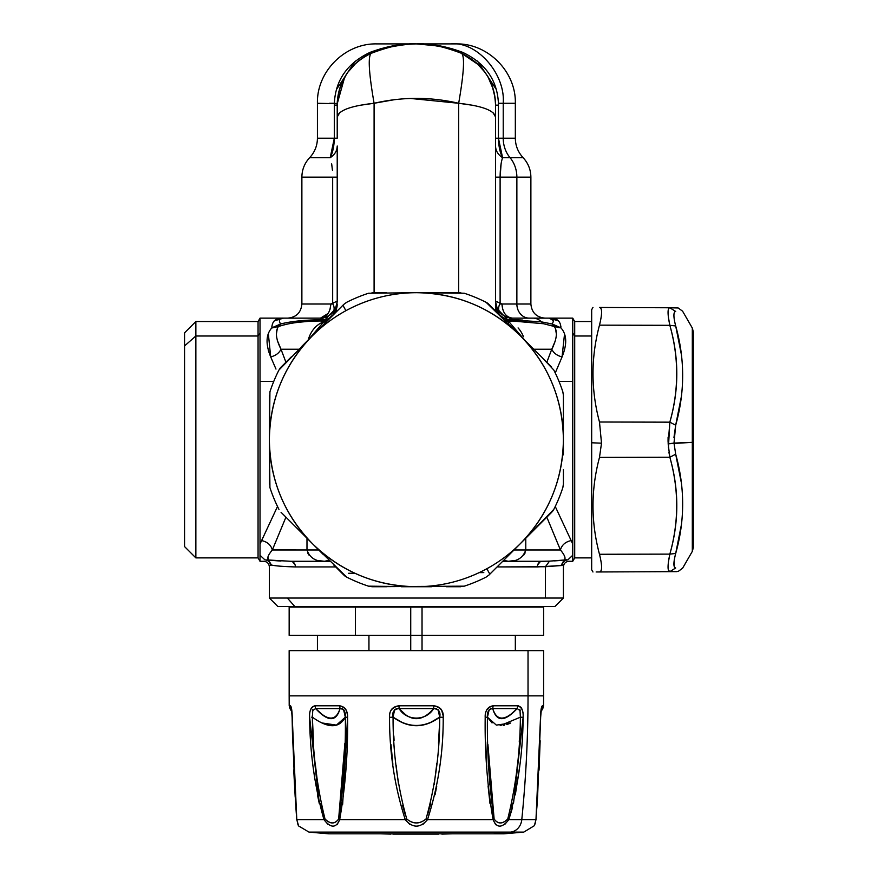 <?xml version="1.0" encoding="UTF-8"?>
<svg xmlns="http://www.w3.org/2000/svg" width="878" height="878" viewBox="0 0 878 878"><rect width="100%" height="100%" fill="white"/><g stroke="black" fill="none" stroke-linecap="round" stroke-linejoin="round"><path stroke-width="1.32" d="M572.752 556.652L572.741 544.108L571.161 540.585L572.741 544.119L572.752 555.258C572.752 563.281 572.752 563.281 572.752 555.258L572.752 561.283L569.054 561.283C565.619 561.613 563.731 563.5 563.402 566.936L563.402 598.039L554.918 606.511L294.81 606.511L287.369 598.039L563.402 598.039L545.403 598.039L545.403 566.727L562.227 565.465C563.786 567.418 563.786 567.418 562.227 565.465C563.786 567.418 563.786 567.418 562.227 565.465C562.6 562.118 564.477 560.263 567.836 559.879C569.46 561.744 569.46 561.744 567.836 559.879L564.302 560.01L566.244 559.637M572.752 555.258L567.836 559.879C564.477 560.263 562.6 562.118 562.227 565.465L537.358 566.936L497.069 566.936L545.403 566.727L545.403 598.039L269.37 598.039L287.369 598.039L294.81 606.511L277.854 606.511L269.37 598.039L269.37 566.936C269.03 563.5 267.142 561.613 263.718 561.283L260.02 561.283L260.02 555.258C260.02 563.281 260.02 563.281 260.02 555.258L260.02 544.119L260.02 555.258L264.936 559.879C263.312 561.744 263.312 561.744 264.936 559.879C268.295 560.263 270.161 562.118 270.545 565.465C268.975 567.418 268.975 567.418 270.545 565.465L271.445 565.026C275.132 565.937 283.122 566.573 295.403 566.936L335.692 566.936L295.403 566.936A5.652 4.653 90 0 0 290.75 561.283L264.936 559.879C263.301 561.744 263.301 561.744 264.936 559.879C268.295 560.263 270.161 562.118 270.545 565.465C268.975 567.418 268.975 567.418 270.545 565.465L271.445 565.026L268.459 560.01L267.944 557.267M591.673 321.535L574.706 321.535L574.706 336L572.752 333.025L572.752 318.143L572.752 333.025L574.706 336L574.706 321.535L572.752 318.143L532.99 318.143A14.136 12.402 90 0 1 541.375 321.853L543.504 323.73L508.999 320.635M591.673 336L574.706 336L574.706 557.892L574.706 336L591.673 336M572.741 544.108L572.752 333.025L572.752 381.425L559.012 381.425L572.752 381.425L572.697 543.987M260.02 561.283L258.055 557.892L195.86 557.892L195.86 336L258.055 336L258.055 321.535L258.055 557.892L258.055 336L260.02 333.025L260.02 318.143L260.02 333.025L258.055 336L195.86 336L195.86 557.892L184.556 546.577L184.556 345.921L195.86 336L195.86 321.535L195.86 336L184.556 345.921L184.556 533.495M184.556 345.921L184.556 332.839L195.86 321.535L258.055 321.535L260.02 318.143L283.506 318.143L274.32 320.843M260.02 333.025L260.02 544.108L260.02 333.025M495.861 307.355L507.594 319.592L512.072 320.986L543.504 323.73L554.336 326.495C557.739 331.61 556.882 339.193 551.768 349.235C553.568 353.022 556.992 355.59 562.052 356.94L555.258 372.963L562.052 356.94L564.521 334.112M522.388 320.042L508.911 319.724L541.375 321.853L552.218 324.004A11.304 10.404 -175.4 0 0 560.855 327.801L560.888 326.221M558.573 320.953L549.354 318.143L553.305 318.494M273.749 381.425L260.02 381.425L273.749 381.425M275.966 369.045L270.709 356.94C265.485 344.132 265.88 334.419 271.906 327.801L280.543 324.004C278.348 319.943 279.336 317.99 283.506 318.143L320.261 318.143C326.671 317.298 330.194 312.59 330.819 304.007L337.218 301.176L336.044 307.377M271.895 327.615L271.895 326.023M271.884 326.21L271.906 327.801L272.926 327.878M268.35 333.827L270.709 356.94L275.977 369.067M556.147 565.783L555.148 565.904M279.259 566.09L277.558 565.893M564.85 558.792L561.316 565.026L564.302 560.01L549.529 561.141L564.302 560.01C565.97 558.397 564.686 555.05 560.427 549.968C561.843 544.953 565.421 541.825 571.161 540.585L555.247 506.474L571.161 540.585C565.421 541.825 561.843 544.953 560.427 549.968L525.779 549.968L560.427 549.968L546.829 517.175L560.46 550.001M571.216 540.683L572.193 542.714M318.67 560.581L324.443 561.283L290.75 561.283L268.459 560.01C266.791 558.397 268.086 555.05 272.334 549.968C270.918 544.953 267.34 541.825 261.6 540.585L277.514 506.474L261.6 540.585C267.34 541.825 270.918 544.953 272.334 549.968L306.982 549.968L306.982 538.225L306.982 549.968L318.736 549.968L272.356 549.924M260.064 543.998L260.568 542.725M261.6 540.585L260.02 544.108M294.81 606.511L537.962 606.511M537.918 564.269L538.532 563.193M538.938 562.699L539.827 561.953M553.491 566.09L556.422 565.75M567.836 559.879C569.46 561.744 569.46 561.744 567.836 559.879M545.403 566.727L549.529 561.141L545.403 566.727M549.419 561.141L542.011 561.283A5.652 4.653 -90 0 0 537.358 566.936M537.72 564.774L540.233 561.711M295.403 566.936C283.177 566.573 275.187 565.937 271.445 565.026L270.545 565.465L271.445 565.026L268.459 560.01M292.528 561.711L295.052 564.774M278.414 560.899L272.268 560.416M292.945 561.953L293.834 562.699M294.229 563.193L294.854 564.269M272.553 560.449L280.96 561.042M307.607 552.866L309.067 555.192M290.75 561.283L330.04 561.283L324.443 561.283L328.493 560.559M504.279 560.559L508.318 561.283L502.721 561.283L542.011 561.283L508.318 561.283L514.102 560.581M523.694 555.192L525.165 552.866M554.501 560.888L558.902 560.57M329.096 560.329L324.443 561.283L330.04 561.283M496.564 306.96L495.543 301.176L496.619 307.102L495.543 301.176L500.109 303.108C498.155 307.223 498.155 310.439 500.109 312.755C498.155 310.439 498.155 307.223 500.109 303.108L501.942 304.007C502.567 312.59 506.09 317.298 512.511 318.143L509.975 318.473M499.955 312.59L497.585 309.243M512.137 318.132L506.617 317.09M507.594 320.272L507.594 319.592L507.594 320.272L506.683 319.976M499.231 314.587L496.608 309.978M507.802 320.338L512.072 320.986L510.601 321.238M326.067 319.976L325.167 320.272L325.167 319.592L336.9 307.355M323.817 320.624L320.689 320.986L323.85 319.724L325.167 319.592L324.959 320.338M335.176 309.243L332.806 312.59M332.663 312.755C334.606 310.439 334.606 307.223 332.663 303.108C334.606 307.223 334.606 310.439 332.663 312.755M326.144 317.079L320.624 318.132M320.371 318.143L320.261 318.143C330.556 317.134 336.219 311.481 337.218 301.176L336.208 306.96M337.218 177.158L337.218 301.176L337.218 177.158L332.663 177.158L337.218 177.158L337.218 146L337.218 177.158M332.663 303.108L332.663 177.158L301.878 177.158L332.663 177.158L332.663 303.108L330.819 304.007L301.878 304.007L330.819 304.007L330.051 309.286M337.141 302.866L336.164 307.07L337.218 301.176M325.979 317.145L320.58 318.132L326.111 317.101M322.797 318.473L320.437 318.143L328.668 315.893L332.213 313.205L335.484 308.639L337.218 301.472M337.218 304.238L336.186 309.66M332.806 314.993L329.941 317.397M322.16 321.238L320.689 320.986L325.167 320.272L331.105 317.079M324.542 323.642L323.697 321.908L327.56 320.624L323.697 321.908L324.476 323.389M337.218 305.709L335.648 312.524L337.218 305.709M333.3 314.884L337.218 304.337M495.543 304.337L499.472 314.884M501.667 317.079L507.616 320.283M508.296 323.4L509.075 321.908L505.212 320.624L509.075 321.908L508.219 323.642M497.113 312.524L495.543 305.709L497.113 312.524M509.075 321.908L524.539 339.951L509.075 321.908L512.072 320.986L507.594 319.592C500.021 316.958 496.004 311.789 495.543 304.073M495.543 301.176L495.543 177.158L495.543 301.176C496.553 311.481 502.205 317.134 512.511 318.143L549.266 318.143C553.425 317.99 554.413 319.943 552.218 324.004L554.336 326.495L549.913 325.222M512.181 318.132L506.793 317.145M437.562 45.897L416.381 43.9C430.922 43.461 446.353 46.271 462.651 52.351C485.325 63.073 497.255 80.052 498.419 103.275L498.441 138.208C498.616 146.11 499.988 152.607 502.578 157.678C501.042 162.057 500.219 168.543 500.109 177.158L500.109 303.108L500.109 177.158L495.543 177.158L500.109 177.158L501.097 163.89M462.651 52.351L461.619 53.338L462.629 52.34M498.419 103.275L503.226 103.275L498.419 103.275L498.441 105.162L495.543 105.162L498.441 105.162L498.441 138.208L495.543 138.208L495.543 116.873M495.038 97.557L492.262 86.176M485.205 72.567L476.732 63.051L484.063 71.008M495.543 138.208L503.226 138.208L495.543 138.208L495.543 146L495.543 116.993L495.543 310.966L495.543 116.928L493.041 112.691M406.13 44.372L415.92 43.9L381.645 43.9L416.381 43.9L376.805 43.9C345.087 43.077 316.607 71.557 317.43 103.275L337.24 103.714L334.342 103.275L334.32 105.162L337.218 105.162L334.32 105.162L334.32 138.208L337.218 138.208L334.32 138.208L330.194 157.678C334.737 154.748 337.075 150.851 337.218 146C337.075 150.851 334.737 154.748 330.194 157.678C332.773 152.607 334.145 146.121 334.32 138.208L334.342 103.275C335.517 80.052 347.436 63.073 370.121 52.351C386.408 46.271 401.839 43.461 416.381 43.9L451.116 43.9C476.897 41.244 505.552 73.895 503.226 103.275L503.226 138.208A28.272 24.814 -90 0 0 510.041 157.678L502.578 157.678C498.035 154.748 495.686 150.851 495.543 146C495.686 150.851 498.035 154.748 502.578 157.678L498.441 138.208M495.543 177.158L495.543 146L495.543 177.158M337.218 138.208L337.218 116.993L337.218 138.208M348.698 71.019L356.007 63.073L347.567 72.567M340.499 86.198L337.745 97.447M370.121 52.351L371.142 53.338L370.121 52.351M398.755 45.283L395.243 45.897M337.218 116.873L337.218 116.993C338.48 110.43 350.772 105.865 374.094 103.275L374.094 292.692L374.094 103.275C402.289 96.756 430.472 96.756 458.667 103.275L458.667 292.692L458.667 103.275C481.989 105.865 494.281 110.43 495.543 116.993L495.543 105.162C494.501 81.171 483.185 63.896 461.619 53.338L461.663 53.36C442.644 46.194 427.509 43.033 416.238 43.9C405.043 43.077 389.997 46.227 371.109 53.36L371.142 53.338C401.301 40.772 431.46 40.772 461.619 53.338C464.89 56.51 463.913 73.159 458.667 103.275L410.652 98.468M339.863 88.096L344.725 77.023L337.24 103.714M348.423 71.381L355.853 63.216M394.979 45.941L409.653 44.098M423.042 44.098L437.968 45.985M438.572 46.095L425.611 44.273M406.986 44.295L394.431 46.051M493.173 88.963L488.047 77.034M334.342 103.275L329.546 103.275M355.272 61.087L336.461 89.512M406.009 44.251L380.426 48.751M496.268 89.391L477.467 61.065M452.071 48.674L426.906 44.262M334.32 138.208L317.43 138.208L334.32 138.208M330.194 157.678L309.66 157.678L330.194 157.678M331.675 163.901L332.411 170.178M502.578 157.678L510.041 157.678A28.272 24.814 90 0 1 516.868 177.158L500.109 177.158L516.868 177.158L516.868 304.007L501.942 304.007L500.109 303.108M328.098 313.479L320.448 318.143M286.733 324.267L271.906 327.801C272.015 321.118 275.879 317.902 283.506 318.143L303.492 318.143M495.543 301.472L497.244 308.562L500.328 312.985L504.093 315.904L508.56 317.123M505.432 314.5L504.663 313.479M502.71 309.286L501.942 304.007L516.868 304.007A14.136 12.402 -90 0 0 529.269 318.143L549.266 318.143C556.893 317.902 560.757 321.118 560.855 327.801L554.336 326.495L552.218 324.004L541.375 321.853A14.136 12.402 -90 0 0 532.99 318.143L549.266 318.143C553.425 317.99 554.413 319.954 552.218 324.004L552.24 324.026M507.594 319.592L512.511 318.143M320.261 318.143L325.167 319.592L310.044 320.064M298.037 320.975L288.621 322.314M277.327 340.434L280.993 349.224L298.937 349.235L281.004 349.235C275.89 339.193 275.033 331.61 278.436 326.495L280.543 324.004C291.298 321.238 305.731 319.811 323.85 319.724L320.689 320.986L316.508 321.041M308.134 321.381L296.501 322.5M308.222 339.951L323.697 321.908A28.272 22.433 90 0 0 308.222 339.951M280.499 323.927L280.543 324.004A11.304 9.987 -110.1 0 1 278.436 326.495L278.436 326.495C288.895 322.994 302.987 321.15 320.689 320.986L323.697 321.908M514.036 549.968L525.779 549.968L525.779 538.225L525.779 549.968L514.036 549.968L525.779 549.968C523.036 557.749 517.219 561.525 508.318 561.283L503.676 560.329M553.239 346.393L551.768 349.235L533.824 349.235L551.768 349.235C556.871 339.237 557.728 331.664 554.336 326.495L552.218 324.004L560.855 327.801C566.881 334.419 567.276 344.132 562.052 356.94C556.992 355.59 553.568 353.022 551.768 349.235L546.829 362.252M339.731 112.68L337.218 116.993L337.218 104.778C337.086 104.164 337.24 94.714 340.938 85.012L346.59 73.993C352.769 64.752 360.935 57.882 371.076 53.371M337.218 116.928L337.218 105.162C338.271 81.171 349.576 63.896 371.142 53.338C367.871 56.521 368.859 73.159 374.094 103.275L359.354 105.382M348.314 108.29L346.415 108.993M394.946 99.598L374.094 103.275M486.357 109.004L484.436 108.29M473.407 105.382L458.656 103.275M461.685 53.371L478.664 64.873C486.203 73.269 490.593 79.986 491.823 84.99C495.444 94.517 495.675 103.725 495.543 104.778L495.543 105.042M416.885 43.9L415.832 43.9M451.116 43.9L455.967 43.9L451.116 43.9C476.897 41.244 505.552 73.895 503.226 103.275L515.331 103.275C516.154 71.557 487.685 43.077 455.967 43.9M512.5 318.143L545.019 318.143C536.436 317.298 531.717 312.59 530.883 304.007L530.883 177.158C530.784 169.673 528.194 163.176 523.112 157.678C518.031 152.19 515.43 145.693 515.331 138.208L503.226 138.208L503.226 103.275L515.331 103.275L515.331 138.208L503.226 138.208A28.272 24.814 90 0 0 510.041 157.678L523.112 157.678L510.041 157.678A28.272 24.814 -90 0 1 516.868 177.158L530.883 177.158L516.868 177.158L516.868 304.007L530.883 304.007L516.868 304.007A14.136 12.402 90 0 0 529.269 318.143M330.819 304.007L333.08 304.007L330.819 304.007M499.692 304.007L501.942 304.007L499.692 304.007M292.429 321.699L290.783 321.952M314.17 319.899L310.549 320.031M298.443 322.248L305.127 321.578M290.75 321.963L291.869 321.776M279.489 319.822L279.5 321.721M283.506 318.143L283.506 318.143C279.336 317.99 278.348 319.954 280.543 324.004A11.304 10.404 175.4 0 1 280.532 324.026M278.754 325.595A11.304 10.404 175.4 0 1 277.042 326.605M276.186 326.978A11.304 10.404 175.4 0 1 274.627 327.461M543.504 323.73L541.375 321.853M311.986 319.976L317.891 319.79M515.693 319.811L520.544 319.965M539.399 321.557L540.661 321.743M553.272 321.688L553.272 319.811M300.528 322.006L297.258 322.391M282.859 325.222L278.425 326.495C275.044 331.654 275.901 339.237 281.004 349.235C279.204 353.022 275.769 355.59 270.709 356.94C275.769 355.59 279.204 353.022 281.004 349.235C279.204 353.022 275.769 355.59 270.709 356.94M277.207 329.074L276.438 333.827M280.543 324.004L271.906 327.801L278.205 326.627M268.295 350.432L270.633 356.764M277.569 341.279L277.371 340.565M554.325 326.495L560.855 327.801M553.941 325.54L558.342 327.516M549.277 318.143L553.414 320.624M553.414 320.755L553.261 321.721M551.823 349.137L555.412 340.532M556.323 333.805L555.62 329.272M518.075 327.911A28.272 22.433 -90 0 1 523.453 336.68M285.877 517.329L272.334 549.968L285.932 517.175M285.932 362.252L281.004 349.235M324.443 561.283C315.553 561.525 309.725 557.749 306.982 549.968L318.736 549.968M422.033 650.62L422.033 635.354L422.033 650.62M410.728 650.62L410.728 635.354L410.728 650.62M487.345 708.864L486.741 709.863M368.947 635.354L368.947 650.62L368.947 635.354M345.427 708.864L346.031 709.863M355.392 635.354L289.158 635.354L289.158 607.082L355.392 607.082L355.392 635.354L410.728 635.354L355.392 635.354L355.392 607.082L543.603 607.082L543.603 635.354L410.728 635.354L410.728 607.082L410.728 635.354L422.033 635.354L422.033 607.082L422.033 635.354L540.321 635.354L477.38 635.354M399.358 708.864L405.581 714.725M541.364 708.711L542.802 708.568L543.559 705.791L542.363 705.791L543.559 705.791L543.603 695.859L528.029 695.859L528.029 650.62L543.603 650.62L543.603 695.859L289.158 695.859L289.158 650.62L528.029 650.62L528.029 695.859C528.029 737.257 525.944 778.523 521.784 819.657C525.944 778.523 528.029 737.257 528.029 695.859L304.732 695.859M322.127 832.103A1130.886 992.447 -90 0 0 328.734 832.794M504.027 833.815L493.293 833.815A1130.886 992.447 -90 0 0 510.645 832.103L523.793 832.103L510.645 832.103A1130.886 992.447 90 0 1 493.293 833.815L328.734 833.815L504.027 833.815L523.793 832.103L534.263 825.748M528.029 650.62L304.732 650.62M519.941 709.644L520.391 717.172C520.16 751.875 515.946 785.821 507.747 818.998L508.812 819.657L521.784 819.657A14.136 12.402 90 0 1 510.645 832.103L308.979 832.103L510.645 832.103A14.136 12.402 -90 0 0 521.784 819.657L535.975 819.657L508.812 819.657L512.511 807.508M438.715 834.1L392.872 834.1M427.575 814.597L430.769 803.008M405.208 814.597L402.662 805.763M319.318 803.644L309.627 717.304C309.166 711.158 310.955 707.328 314.993 705.791L315.597 708.568C328.131 722.023 336.285 722.023 340.049 708.557C336.033 721.255 327.889 721.255 315.608 708.568L340.06 708.568L315.608 708.568L312.37 710.774M341.487 708.502L342.365 708.755M343.594 709.676L345.317 717.172C339.149 728.553 328.163 728.553 312.381 717.172L312.809 709.665M311.734 717.216L312.381 717.172C312.612 751.875 316.815 785.821 325.014 818.998C316.826 785.832 312.612 751.886 312.381 717.194C312.634 752.073 316.848 786.008 325.014 818.998L323.949 819.657L325.014 818.998C330.282 824.179 334.825 824.179 338.645 818.998C334.847 824.288 330.304 824.288 325.014 818.998L321.008 803.37M321.864 722.934L336.428 725.118L345.35 717.172L347.578 717.304L345.35 717.194C345.789 752.018 343.55 785.953 338.645 818.998L339.687 819.657L338.645 818.998L341.366 802.24M344.856 743.765L338.645 818.998L341.355 802.316M312.206 715.954L312.359 717.019L312.217 715.965M323.686 715.8L315.597 708.557L314.993 705.791L339.599 705.791L340.06 708.568L339.599 705.791C345.252 707.328 347.907 711.169 347.578 717.304L342.65 804.314M344.132 710.423L345.317 717.172C345.822 712.036 344.066 709.161 340.06 708.568M521.784 819.657L508.812 819.657C501.986 828.272 496.739 828.272 493.085 819.657L427.509 819.657C438.144 786.523 443.379 752.413 443.214 717.304C443.434 710.423 440.295 706.581 433.787 705.791L398.985 705.791C392.477 706.581 389.327 710.412 389.547 717.304C389.382 752.413 394.628 786.523 405.263 819.657L339.687 819.657C336.022 828.272 330.776 828.272 323.949 819.657L296.786 819.657L296.808 818.998M291.507 709.347L292.111 717.271L291.836 711.817L289.959 708.568L291.145 708.568L290.827 707.909L291.145 708.568L289.959 708.568L289.202 705.791L290.399 705.791L291.145 708.568L290.399 705.791C291.54 707.328 292.144 711.169 292.242 717.304L292.615 717.194M291.474 708.162L291.178 707.01M292.681 738.925L295.831 805.872M296.786 819.558L292.242 717.304C292.067 710.423 291.452 706.581 290.399 705.791L290.607 705.879M297.521 823.323L298.355 825.539L296.742 819.437L295.875 807.409M297.96 824.563L298.608 825.957L297.96 824.563M338.546 712.782L337.141 715.23M329.952 718.511L328.548 718.215M322.061 723.033L328.12 725.151M315.608 708.568L314.993 705.791C311.141 706.581 309.352 710.412 309.627 717.304C309.89 752.413 314.664 786.523 323.949 819.657L328.185 824.672M342.969 784.866L344.878 743.205M329.294 725.382L325.76 724.504M317.77 784.515L315.268 763.761M313.501 741.855L312.392 717.732M317.441 794.777L319.285 803.535M344.802 745.806L344.439 756.902M344.143 764.222L342.925 785.371M347.381 714.253L346.097 709.995M337.086 824.749L339.687 819.657C345.438 786.523 348.061 752.413 347.578 717.304L347.578 717.304C347.611 710.423 344.955 706.581 339.599 705.791L314.993 705.791M343.869 710.017L344.549 711.235M393.574 711.191L392.894 714.911M429.737 722.934L439.669 717.172L438.759 710.412M434.182 784.723L436.871 763.136M438.495 743.249L439.307 728.06M393.838 735.918L394.079 740.319M396.11 765.243L396.669 770.324M438.133 709.665L439.68 717.172L429.671 722.956M403.024 722.934L393.07 717.172L394.617 709.676M391.775 709.095L391.336 709.731M389.558 715.998L389.623 715.087M392.982 716.547L393.553 711.235M398.579 784.723L396.395 767.899M391.006 744.709L392.872 764.321M435.06 794.744L436.717 786.249M436.662 765.243L436.377 767.899M430.758 803.074L429.814 806.937M443.214 715.998L441.59 709.984M485.216 716.02L485.194 717.304C484.865 711.158 487.52 707.328 493.162 705.791L492.701 708.568L493.162 705.791L517.768 705.791L517.164 708.568L492.723 708.568L517.164 708.568C504.883 721.255 496.728 721.255 492.723 708.568C496.487 722.023 504.63 722.023 517.164 708.557L509.778 715.318M499.055 718.083L498.353 717.743M487.389 716.404L488.223 711.235L487.466 714.538M503.467 725.382L504.422 725.195M510.722 723.022L496.344 725.118L487.422 717.183L492.042 722.934L487.444 717.172L489.167 709.687M520.456 716.667L520.555 715.965M504.587 824.672L508.812 819.657L507.758 818.965M514.98 784.636L516.802 770.324M487.959 745.806L488.322 756.902M488.618 764.222L489.452 779.653M509.997 723.351L506.825 724.559M485.194 717.403L487.422 717.194C486.983 752.051 489.211 785.986 494.116 818.998L493.085 819.657L494.116 818.998C497.936 824.179 502.479 824.179 507.747 818.998C502.457 824.288 497.914 824.288 494.116 818.998L491.998 806.959M489.803 784.866L488.761 767.24M485.71 742.02L486.719 766.483M515.331 794.766L519.348 768.645M519.348 740.406L519.26 741.921M517.318 765.451L517.021 768.283M511.742 803.458L510.985 806.926M522.619 711.07L521.927 708.941M521.488 708.096L520.654 706.999M540.672 716.13L540.925 711.817L542.802 708.568L541.616 708.568L541.935 707.909L541.254 709.347M541.485 708.491L542.363 705.791C541.309 706.581 540.694 710.412 540.53 717.304L535.975 819.657C533.758 828.206 533.758 828.206 535.975 819.657L540.53 717.304C540.618 711.158 541.232 707.328 542.363 705.791L542.308 706.527L542.363 705.791M422.691 824.705L427.509 819.657C420.09 828.272 412.671 828.272 405.263 819.657L390.94 819.657M347.051 742.02L346.876 747.485M310.977 819.657L296.786 819.657C299.014 828.206 299.014 828.206 296.786 819.657M541.572 707.042L541.089 709.325M520.402 710.807L517.164 708.568L517.768 705.791L518.602 705.868M520.687 707.042L521.247 707.723M492.701 708.568C488.695 709.172 486.939 712.047 487.422 717.194L485.194 717.304C484.7 752.413 487.334 786.523 493.085 819.657C487.323 786.458 484.7 752.347 485.194 717.304L485.216 715.932M439.68 717.172C424.151 728.553 408.621 728.553 393.092 717.172C408.621 728.213 424.162 728.202 439.691 717.172C439.845 751.875 435.29 785.821 426.028 818.998C419.596 824.288 413.165 824.288 406.744 818.998L405.263 819.657C394.617 786.458 389.382 752.347 389.547 717.304C388.998 711.158 392.137 707.328 398.985 705.791L399.084 708.568L433.677 708.568L399.106 708.568C410.619 722.023 422.142 722.023 433.666 708.557C426.247 721.255 406.514 721.255 399.106 708.568L398.985 705.791L433.787 705.791C440.635 707.328 443.774 711.169 443.214 717.304C443.39 752.314 438.155 786.436 427.509 819.657L493.074 819.646M490.023 803.699L488.069 785.942M440.997 709.095L441.425 709.731M540.65 717.458L537.621 796.105L536.019 819.426L534.406 825.539L535.437 822.653M536.019 819.437L534.801 824.552M535.953 818.998L535.975 819.657M520.391 717.172L500.164 725.656M490.363 708.776L491.285 708.502M494.116 818.998L487.927 744.555M508.812 819.657C518.097 786.523 522.871 752.413 523.134 717.304C523.42 710.423 521.62 706.581 517.768 705.791C521.806 707.328 523.595 711.169 523.145 717.304L520.38 717.194L523.145 717.304L513.487 803.502M520.424 716.931L520.566 715.877M507.747 818.998C515.924 785.953 520.138 752.018 520.38 717.194M435.587 708.502L436.651 708.744M396.055 708.765L397.196 708.502M410.081 824.705L405.263 819.657L406.744 818.998C397.471 785.832 392.916 751.886 393.07 717.194C392.938 752.051 397.493 785.986 406.744 818.998C413.165 824.179 419.596 824.179 426.028 818.998C435.269 785.953 439.834 752.018 439.691 717.194L443.214 717.304L439.691 717.194M291.189 707.042L291.375 707.745M290.399 705.791L289.202 705.791L289.158 695.859M517.768 705.791L493.162 705.791C487.817 706.581 485.161 710.412 485.194 717.304M493.085 819.657L495.686 824.749M433.787 705.791L433.677 708.568L433.787 705.791M439.691 717.172C440.789 712.036 438.791 709.161 433.677 708.568M427.509 819.657L426.028 818.998L427.509 819.657M389.547 717.304L393.07 717.194L389.547 717.304M399.084 708.568C393.97 709.172 391.961 712.047 393.07 717.194M668.421 570.184L669.837 571.655C667.467 571.249 667.467 565.41 669.837 554.117L675.687 553.469L669.837 554.117C679.122 521.817 679.122 489.529 669.837 457.251L675.687 454.211L674.008 443.094L692.314 442.347L692.314 551.384L692.314 442.347L668.158 443.807L674.008 443.094L675.687 454.211L669.837 457.251L668.158 443.807L669.837 422.164C679.122 389.909 679.122 357.62 669.837 325.31C667.467 314.017 667.467 308.167 669.837 307.772L678.156 307.959L682.59 311.185L692.314 328.032L693.444 332.279L693.444 442.249L692.314 442.347L692.314 328.032L692.314 442.347L693.444 442.249L692.391 442.15L692.391 336.384M678.42 337.361L675.687 325.957C673.338 316.738 673.338 311.909 675.687 311.46L669.837 307.772C679.122 307.805 679.122 307.805 669.837 307.772L675.687 311.46C673.316 311.877 673.316 316.706 675.687 325.957L669.837 325.31L675.687 325.957C684.972 358.872 684.972 391.95 675.687 425.215L669.837 422.164L675.687 425.215L673.942 437.628M676.74 307.794L669.837 307.772C667.489 308.211 667.489 314.05 669.837 325.31C678.957 357.62 678.957 389.898 669.837 422.164L599.487 422.011C590.85 389.711 590.85 357.423 599.487 325.156L669.837 325.31L599.487 325.156C602.275 313.819 602.275 307.926 599.487 307.465L669.837 307.772L599.487 307.465C590.85 307.421 590.85 307.421 599.487 307.465C590.85 307.421 590.85 307.421 599.487 307.465C602.275 307.926 602.275 313.819 599.487 325.156C590.85 357.423 590.85 389.711 599.487 422.011L669.837 422.164L668.41 447.736M668.421 317.331L669.837 325.31L675.687 325.957L679.649 343.583M670.836 418.367L669.837 422.164M668.059 439.735L668.092 442.282M675.819 552.942L675.687 553.458C673.316 562.71 673.316 567.55 675.687 567.967C684.972 568.318 684.972 568.318 675.687 567.967L669.837 571.655L675.687 567.967C684.807 568.307 684.807 568.307 675.687 567.967C673.338 567.517 673.338 562.688 675.687 553.469L669.837 554.117L668.421 562.052L669.837 554.117L599.487 554.27L669.837 554.117C678.957 521.806 678.957 489.518 669.837 457.251L669.705 456.648M674.216 566.551L674.26 560.043M676.74 571.622L599.487 571.962C590.85 571.995 590.85 571.995 599.487 571.962L669.837 571.655C679.122 571.611 679.122 571.611 669.837 571.655L671.198 571.644M681.185 481.956L675.687 454.211C684.972 487.488 684.972 520.566 675.687 553.469L681.218 525.67M668.07 440.778L668.092 437.167M592.957 571.995L591.673 569.767L591.673 442.775L601.507 443.181L599.487 457.405C590.85 489.715 590.85 521.993 599.487 554.27C602.275 565.597 602.275 571.49 599.487 571.962C602.275 571.49 602.275 565.597 599.487 554.27C590.85 521.993 590.85 489.715 599.487 457.405L669.837 457.251L599.487 457.405L601.507 443.181L599.487 422.011L601.507 443.181L591.673 442.775L591.673 309.66L592.957 307.432M668.981 452.576L669.837 457.251M674.008 443.094L675.687 425.215L681.174 397.536M681.229 353.79L675.687 325.957M675.687 311.46C684.807 311.108 684.807 311.108 675.687 311.46M599.487 571.962C590.85 571.995 590.85 571.995 599.487 571.962L596.14 571.973M591.673 436.64L591.673 442.775M488.958 575.046L520.336 543.669A147.01 147.01 0 0 0 563.402 439.713L563.402 395.341L563.402 439.713A147.01 147.01 0 0 0 520.369 335.791M551.713 512.291L520.336 543.669L553.798 509.416A154.078 154.078 0 0 0 562.842 487.586L563.402 484.074L562.842 487.586A154.078 154.078 0 0 1 553.798 509.416L541.441 522.564M563.402 484.085L563.402 469.543M553.37 510.173A11.304 11.304 0 0 1 552.306 511.654M486.083 577.12L488.969 575.035L486.083 577.12A154.078 154.078 0 0 1 464.264 586.164A154.078 154.078 0 0 0 486.083 577.12M312.458 543.701A147.01 147.01 0 0 0 416.381 586.723L368.508 586.164A154.078 154.078 0 0 1 346.678 577.12A154.078 154.078 0 0 0 368.508 586.164L372.02 586.723L464.264 586.164L416.381 586.723A147.01 147.01 0 0 0 486.862 568.725L489.836 574.168L488.969 575.035M346.678 577.12L312.425 543.669L346.678 577.12M345.91 576.703A11.304 11.304 0 0 1 344.439 575.628M333.53 564.763L340.598 571.83M322.961 554.205L301.889 533.133L322.961 554.205M291.134 522.366L312.425 543.669L291.134 522.366M269.93 487.586A154.078 154.078 0 0 0 278.963 509.416A154.078 154.078 0 0 1 269.93 487.586L269.37 439.713A147.01 147.01 0 0 0 312.392 543.636C284.318 514.717 269.963 480.057 269.37 439.713L269.93 487.586M269.37 395.341L269.37 439.713L269.93 391.829L269.37 409.872M278.963 370.011A154.078 154.078 0 0 0 269.93 391.829A154.078 154.078 0 0 1 278.963 370.011L312.425 335.758A147.01 147.01 0 0 0 269.37 439.713C269.963 399.358 284.318 364.71 312.425 335.758L278.963 370.011M279.391 369.243A11.304 11.304 0 0 1 280.466 367.761M312.425 335.758L342.925 305.259L312.425 335.758C322.391 325.804 333.552 317.452 345.899 310.691L342.925 305.259L343.803 304.381L342.925 305.259L345.899 310.691C367.882 298.794 391.379 292.791 416.381 292.692A147.01 147.01 0 0 0 312.458 335.725M346.678 302.295L343.803 304.381L346.678 302.295A154.078 154.078 0 0 1 368.508 293.252A154.078 154.078 0 0 0 346.678 302.295A154.078 154.078 0 0 1 368.508 293.252L416.381 292.692L368.508 293.252M460.752 292.692L416.381 292.692L464.264 293.252L446.222 292.692M486.083 302.295A154.078 154.078 0 0 0 464.264 293.252A154.078 154.078 0 0 1 486.083 302.295L520.336 335.758L486.083 302.295M520.303 335.725A147.01 147.01 0 0 0 416.381 292.692C456.736 293.285 491.384 307.64 520.336 335.758L551.713 367.125L520.336 335.758C548.454 364.71 562.809 399.358 563.402 439.713C562.809 480.057 548.454 514.717 520.336 543.669C510.37 553.612 499.22 561.964 486.862 568.725C464.879 580.632 441.382 586.625 416.381 586.723C376.036 586.131 341.377 571.776 312.425 543.669M486.851 302.723A11.304 11.304 0 0 1 488.322 303.788M488.958 304.381L499.242 314.653M509.8 325.222L530.872 346.294L509.8 325.222M541.638 357.05L553.798 370.011L541.638 357.05M562.842 391.829A154.078 154.078 0 0 0 553.798 370.011A154.078 154.078 0 0 1 562.842 391.829L563.402 395.341L562.842 391.829M372.02 292.692L386.539 292.692M281.059 367.125L291.331 356.852M269.37 469.554L269.37 484.085M343.803 575.035L340.587 571.819M372.009 586.723L386.55 586.723M460.752 586.723L446.222 586.723M520.336 543.669L489.836 574.168L486.862 568.725A147.01 147.01 0 0 0 520.336 543.669M591.673 557.892L574.706 557.892L572.752 561.283M541.935 561.283L502.721 561.283M500.021 312.656L499.319 311.822M496.597 307.07L495.62 302.866M506.727 317.123L512.017 318.132M333.453 311.822L332.74 312.656M326.045 317.123L320.744 318.132M317.43 103.275L317.43 138.208C317.331 145.693 314.741 152.19 309.66 157.678C304.567 163.176 301.977 169.673 301.878 177.158L301.878 304.007C301.044 312.59 296.336 317.298 287.743 318.143M495.543 116.928L495.543 105.162M515.331 635.354L515.331 650.62M317.43 635.354L317.43 650.62M328.734 833.815L308.979 832.103L298.608 825.957L296.742 819.437L294.767 789.991L292.111 717.271L292.659 742.338M452.313 833.815L441.832 834.1M380.459 833.815L390.94 834.1M295.173 796.719L293.713 769.863M536.886 807.387L537.709 794.766M539.048 770.16L540.157 740.769M540.65 717.271L541.397 708.634M483.789 572.599L479.223 572.621L483.789 572.588M354.877 573.246L348.632 573.279M669.859 571.655L678.134 571.468L682.59 568.231L692.314 551.384L693.444 547.148L693.444 437.178M693.444 442.249L693.444 547.148M489.836 574.168L531.058 532.946M563.402 454.87L563.402 424.546M563.402 409.872L563.402 395.341M551.713 367.125L541.441 356.852M531.058 346.481L509.613 325.036M431.548 292.692L401.224 292.692M342.936 305.248L301.703 346.481M269.37 424.546L269.37 454.87M281.059 512.291L291.331 522.564M301.703 532.946L323.148 554.391M401.224 586.723L431.548 586.723"/></g></svg>
